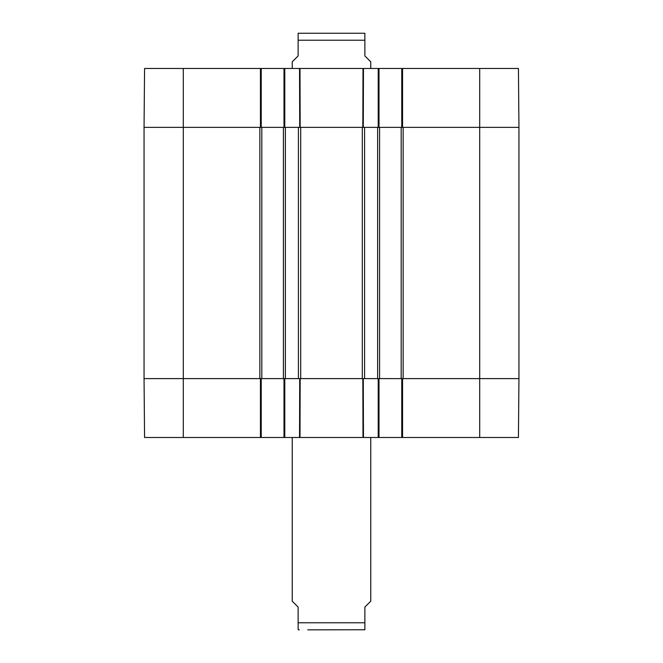 <?xml version="1.0" encoding="UTF-8"?>
<svg xmlns="http://www.w3.org/2000/svg" width="663" height="663" viewBox="0 0 663 663"><rect width="100%" height="100%" fill="white"/><g stroke="black" fill="none" stroke-linecap="round" stroke-linejoin="round"><path stroke-width="0.99" d="M283.408 378.606L284.783 378.606L283.996 378.606L283.996 437.489L379.004 437.489L379.004 378.606L378.217 378.606L379.592 378.606L379.592 127.362L378.217 127.362L379.004 127.362L379.004 68.48L283.996 68.48L283.996 127.362L284.783 127.362L283.408 127.362L283.408 378.606L261.819 378.606L261.819 127.362L260.443 127.362L261.23 127.362L261.23 68.48L144.567 68.48L144.053 127.362L259.855 127.362L259.855 378.606L144.053 378.606L183.303 378.606L183.303 437.489L261.23 437.489L261.23 378.606L260.443 378.606L261.819 378.606M285.372 127.362L298.416 127.362L298.416 378.606L285.372 378.606L285.372 127.362M284.783 68.48L284.783 127.362L299.709 127.362L299.543 68.48L299.999 68.48L300.173 127.362L299.709 127.362L363.291 127.362L362.827 127.362L363.001 68.48L363.457 68.48L363.291 127.362L378.217 127.362L378.217 68.48M364.584 127.362L377.628 127.362L377.628 378.606L364.584 378.606L364.584 127.362M379.592 127.362L401.181 127.362L401.181 378.606L402.557 378.606L401.77 378.606L401.77 437.489L518.433 437.489L518.947 378.606L479.697 378.606L518.947 378.606L518.947 127.362L518.433 68.48L401.77 68.48L401.77 127.362L402.557 127.362L401.181 127.362M479.697 437.489L479.697 378.606L403.145 378.606L403.145 127.362L518.947 127.362L479.697 127.362L479.697 378.606L402.557 378.606L402.557 437.489M261.819 127.362L283.408 127.362M401.181 378.606L379.592 378.606M378.217 437.489L378.217 378.606L363.291 378.606L363.457 437.489L363.001 437.489L362.827 378.606L363.291 378.606L299.709 378.606L300.173 378.606L299.999 437.489L299.543 437.489L299.709 378.606L284.783 378.606L284.783 437.489M260.443 68.48L260.443 127.362L144.053 127.362L144.053 378.606L144.567 437.489L183.303 437.489M364.865 33.249L298.135 33.249M370.758 68.48L370.758 61.808L364.865 55.916L364.865 33.249L364.865 40.219L364.865 33.249L364.865 40.219L298.135 40.219L298.135 55.916L292.242 61.808L292.242 68.48M298.135 40.219L298.135 33.249L298.135 40.219M307.74 629.85L364.865 629.751M292.242 437.489L292.242 601.192L298.135 607.084L298.135 622.781L364.865 622.781L364.865 629.751L364.865 607.084L370.758 601.192L370.758 437.489M298.135 622.781L298.135 629.751L298.135 622.781M379.004 68.48L401.77 68.48M261.23 68.48L283.996 68.48M402.557 68.48L402.557 127.362L479.697 127.362L479.697 68.48M401.77 437.489L379.004 437.489M283.996 437.489L261.23 437.489M260.443 437.489L260.443 378.606L183.303 378.606L183.303 68.48M300.704 378.606L300.704 127.362M362.296 127.362L362.296 378.606M298.135 629.751L299.311 629.85"/></g></svg>

